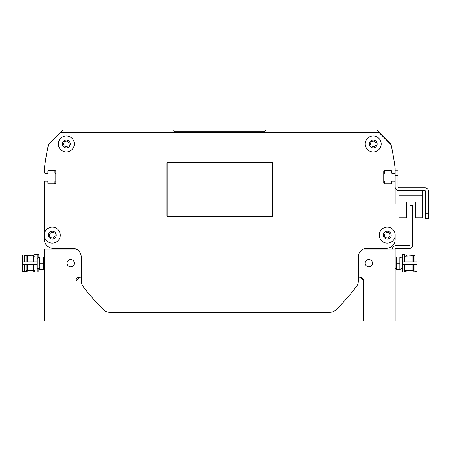 <?xml version="1.0" encoding="UTF-8"?>
<svg xmlns="http://www.w3.org/2000/svg" width="451" height="451" viewBox="0 0 451 451"><rect width="100%" height="100%" fill="white"/><g stroke="black" fill="none" stroke-linecap="round" stroke-linejoin="round"><path stroke-width="0.68" d="M385.537 231.583L386.208 232.254A0.524 0.524 0 0 0 386.682 232.395A2.807 2.807 0 0 1 390.042 234.96A2.807 2.807 0 0 1 387.054 237.942A2.807 2.807 0 0 1 384.489 234.588A0.524 0.524 0 0 0 384.348 234.114L383.778 233.545A0.524 0.524 0 0 0 383.671 233.46M395.132 203.581L395.132 182.097A0.879 0.879 0 0 0 394.253 181.223L392.15 181.223A0.524 0.524 0 0 0 391.626 181.747L391.626 183.326A0.524 0.524 0 0 1 391.096 183.85L384.607 183.85A0.879 0.879 0 0 1 383.733 182.976L383.733 171.577A0.879 0.879 0 0 1 384.607 170.698L391.096 170.698A0.524 0.524 0 0 1 391.626 171.228L391.626 172.806A0.524 0.524 0 0 0 392.15 173.331L394.253 173.331A0.879 0.879 0 0 0 395.132 172.451L395.132 168.505A0.524 0.524 0 0 0 395.127 168.443A245.507 245.507 0 0 0 390.994 144.32A0.524 0.524 0 0 0 390.854 144.061L376.72 129.927L266.242 129.927L263.61 132.56M385.137 183.85A0.524 0.524 0 0 1 384.607 183.326L384.607 181.742A0.524 0.524 0 0 0 384.173 181.223A0.524 0.524 0 0 1 383.733 180.704M383.733 173.849A0.524 0.524 0 0 1 384.173 173.331A0.524 0.524 0 0 0 384.607 172.812L384.607 171.228A0.524 0.524 0 0 1 385.137 170.698M175.929 132.56L173.297 129.927L62.819 129.927L48.685 144.061A0.524 0.524 0 0 0 48.545 144.32A245.507 245.507 0 0 0 44.412 168.443A0.524 0.524 0 0 0 44.407 168.505L44.407 172.451A0.879 0.879 0 0 0 45.286 173.331L47.389 173.331A0.524 0.524 0 0 0 47.913 172.806L47.913 171.228A0.524 0.524 0 0 1 48.443 170.698L54.926 170.698A0.879 0.879 0 0 1 55.806 171.577L55.806 182.976A0.879 0.879 0 0 1 54.926 183.85L48.443 183.85A0.524 0.524 0 0 1 47.913 183.326L47.913 181.747A0.524 0.524 0 0 0 47.389 181.223L45.286 181.223A0.879 0.879 0 0 0 44.407 182.097L44.407 203.581M54.402 170.698A0.524 0.524 0 0 1 54.926 171.228L54.926 172.812A0.524 0.524 0 0 0 55.366 173.331A0.524 0.524 0 0 1 55.806 173.849M55.806 180.704A0.524 0.524 0 0 1 55.366 181.223A0.524 0.524 0 0 0 54.926 181.742L54.926 183.326A0.524 0.524 0 0 1 54.402 183.85M55.868 233.46A0.524 0.524 0 0 0 55.761 233.545L55.191 234.114A0.524 0.524 0 0 0 55.05 234.588A2.807 2.807 0 0 1 52.485 237.942A2.807 2.807 0 0 1 49.497 234.96A2.807 2.807 0 0 1 52.857 232.395A0.524 0.524 0 0 0 53.331 232.254L54.002 231.583M369.64 145.639A0.524 0.524 0 0 0 369.752 145.555L370.316 144.991A0.524 0.524 0 0 0 370.463 144.512A2.807 2.807 0 0 1 373.022 141.157A2.807 2.807 0 0 1 376.01 144.145A2.807 2.807 0 0 1 372.656 146.705A0.524 0.524 0 0 0 372.176 146.851L371.613 147.415A0.524 0.524 0 0 0 371.528 147.528M68.011 147.528A0.524 0.524 0 0 0 67.926 147.415L67.362 146.851A0.524 0.524 0 0 0 66.883 146.705A2.807 2.807 0 0 1 63.529 144.145A2.807 2.807 0 0 1 66.517 141.157A2.807 2.807 0 0 1 69.076 144.512A0.524 0.524 0 0 0 69.223 144.991L69.787 145.555A0.524 0.524 0 0 0 69.894 145.639M369.752 145.555L370.316 144.991L369.752 145.555L370.316 144.991L369.752 145.555L370.316 144.991L369.752 145.555L370.316 144.991L369.752 145.555L370.316 144.991L369.752 145.555L370.316 144.991L369.752 145.555L370.316 144.991L370.406 143.892M69.014 143.147L69.223 144.991L68.958 142.978L69.223 144.991L69.787 145.555L69.223 144.991L68.958 142.978L69.223 144.991L69.787 145.555M272.026 216.204A0.35 0.35 0 0 0 272.376 215.854L272.376 163.245A0.35 0.35 0 0 0 272.026 162.896L167.513 162.896A0.35 0.35 0 0 0 167.163 163.245L167.163 215.854A0.35 0.35 0 0 0 167.513 216.204L272.026 216.204M272.731 163.245L272.731 215.854A0.699 0.699 0 0 1 272.026 216.559L167.513 216.559A0.699 0.699 0 0 1 166.808 215.854L166.808 163.245A0.699 0.699 0 0 1 167.513 162.546L272.026 162.546A0.699 0.699 0 0 1 272.731 163.245M395.132 168.505A245.507 245.507 0 0 0 391 144.557L378.998 132.56L60.541 132.56L48.539 144.557A245.507 245.507 0 0 0 44.407 168.505M44.407 182.097L44.407 233.968A7.977 7.977 0 0 1 52.891 227.186A7.977 7.977 0 0 1 60.276 235.146A7.977 7.977 0 0 1 52.891 243.1A7.977 7.977 0 0 1 44.407 236.324L44.407 239.532A8.766 8.766 0 0 0 53.173 248.298L72.464 248.298A8.766 8.766 0 0 1 81.231 257.064L81.231 281.125A8.766 8.766 0 0 0 83.029 286.441A227.969 227.969 0 0 0 103.454 309.752A8.766 8.766 0 0 0 109.644 312.306L329.895 312.306A8.766 8.766 0 0 0 336.085 309.752A227.969 227.969 0 0 0 356.51 286.441A8.766 8.766 0 0 0 358.303 281.125L358.303 257.064A8.766 8.766 0 0 1 367.075 248.298L386.36 248.298A8.766 8.766 0 0 0 395.132 239.532L395.132 236.324A7.977 7.977 0 0 1 382.916 241.849A7.977 7.977 0 0 1 382.916 228.443A7.977 7.977 0 0 1 395.132 233.968L395.132 236.324M74.308 143.959A7.977 7.977 0 0 1 62.339 150.865A7.977 7.977 0 0 1 62.339 137.048A7.977 7.977 0 0 1 74.308 143.959M381.191 143.959A7.977 7.977 0 0 1 369.222 150.865A7.977 7.977 0 0 1 369.222 137.048A7.977 7.977 0 0 1 381.191 143.959M377.154 143.959A3.946 3.946 0 0 0 371.241 140.537A3.946 3.946 0 0 0 371.241 147.376A3.946 3.946 0 0 0 377.154 143.959M391.186 235.146A3.946 3.946 0 0 0 385.267 231.729A3.946 3.946 0 0 0 385.267 238.562A3.946 3.946 0 0 0 391.186 235.146M56.245 235.146A3.946 3.946 0 0 0 50.326 231.729A3.946 3.946 0 0 0 50.326 238.562A3.946 3.946 0 0 0 56.245 235.146M44.407 239.532L44.407 233.968M70.271 143.959A3.946 3.946 0 0 0 64.352 140.537A3.946 3.946 0 0 0 64.352 147.376A3.946 3.946 0 0 0 70.271 143.959M392.325 249.172A3.507 3.507 0 0 1 395.831 245.665L408.984 245.665A0.879 0.879 0 0 0 409.863 244.792L409.863 205.335L412.665 205.335L412.665 244.966A3.507 3.507 0 0 1 409.158 248.473L396.006 248.473A0.879 0.879 0 0 0 395.132 249.347M395.149 249.172L363.252 249.172A8.766 8.766 0 0 1 367.075 248.298L386.36 248.298M395.132 181.223L395.132 186.923A3.681 3.681 0 0 0 398.814 190.604L424.943 190.604A0.699 0.699 0 0 1 425.643 191.303L425.643 218.487L428.45 218.487L428.45 191.303A3.507 3.507 0 0 0 424.943 187.796L398.814 187.796A0.879 0.879 0 0 1 397.934 186.923L397.934 170.264L395.132 170.264L395.132 181.223M398.988 190.604L398.988 217.782L406.531 217.782L406.531 202.003L415.298 202.003L415.298 217.782L422.841 217.782L422.841 190.604M109.644 312.306L182.069 312.306M81.456 283.087A0.879 0.879 0 0 0 81.592 283.904A350.726 350.726 0 0 0 81.766 284.13M357.773 284.13A350.726 350.726 0 0 0 357.947 283.904A0.879 0.879 0 0 0 358.083 283.087M257.47 312.306L329.895 312.306A8.766 8.766 0 0 0 336.085 309.752M407.174 255.88L404.536 254.488L402.433 254.488L402.433 271.914L404.536 271.914L404.536 264.517M399.834 269.343L396.288 269.343L396.288 257.064L399.834 257.064L399.834 269.343L400.082 266.857M405.257 256.055L404.536 255.926M404.536 261.89L404.536 254.488L402.433 254.488M402.461 261.89L402.461 264.517L416.989 264.517L416.989 261.89L402.461 261.89M402.433 271.914L405.466 271.705L407.09 270.527M404.536 270.482L405.257 270.346M405.939 256.427L405.939 261.89M405.939 264.517L405.939 270.493L412.079 270.656M414.886 264.517L414.886 271.446L416.989 271.446L416.989 264.517M416.989 261.89L416.989 254.962L414.886 254.962L414.886 261.89M414.886 271.096L413.482 271.096L413.482 264.517M413.482 261.89L413.482 255.311L414.886 255.311M413.482 270.741L412.079 270.741L412.079 264.517M412.079 261.89L412.079 255.661L413.482 255.661M396.288 263.204L399.834 263.204M400.082 259.55L400.133 257.064L399.834 257.064M402.433 258.293A10.52 10.52 0 0 1 400.133 257.064M400.082 265.69L400.082 260.717M396.034 269.343L396.034 257.064M32.365 270.527L35.003 271.914L38.859 271.914L38.859 268.982M38.859 257.425L38.859 254.488L35.003 254.488L35.003 261.89M35.003 264.517L35.003 271.914L38.859 271.914M38.859 254.488L35.003 254.488L32.449 255.88M24.653 261.89L24.653 254.962L26.406 254.962L26.406 255.661M26.406 270.741L26.406 271.446L22.55 271.446L22.55 264.517L37.078 264.517L37.078 261.89L22.55 261.89L22.55 264.517M26.406 255.311L27.81 255.311L27.81 255.756M27.81 270.645L27.81 271.096L26.406 271.096M27.81 255.661L29.214 255.796M29.214 270.611L27.81 270.741M44.407 269.343L39.705 269.343L39.705 257.064L39.457 259.55M44.407 257.064L39.705 257.064M43.251 257.064L43.251 269.343M43.251 263.204L39.705 263.204M39.457 266.857L39.406 269.343L39.705 269.343M37.106 268.114A10.52 10.52 0 0 1 39.406 269.343M39.457 260.717L39.457 265.69M43.505 257.064L43.505 269.343M34.282 270.346L35.003 270.482M37.106 271.914L37.106 254.488M35.003 255.926L34.282 256.055M33.599 269.98L33.599 264.517M33.599 261.89L33.599 255.909L27.46 255.751M24.653 254.962L22.55 254.962L22.55 261.89M24.653 264.517L24.653 271.446M24.653 255.311L26.057 255.311L26.057 261.89M26.057 264.517L26.057 271.096L24.653 271.096M26.057 255.661L27.46 255.661L27.46 261.89M27.46 264.517L27.46 270.741L26.057 270.741M72.464 248.298A8.766 8.766 0 0 1 76.287 249.172L44.407 249.172L44.407 321.073L75.971 321.073L75.971 280.736A3.507 3.507 0 0 1 79.477 277.23L81.231 277.23L81.231 281.125M266.327 312.306L329.895 312.306M74.336 263.204A3.625 3.625 0 0 1 68.902 266.344A3.625 3.625 0 0 1 68.902 260.064A3.625 3.625 0 0 1 74.336 263.204M372.453 263.204A3.625 3.625 0 0 1 367.013 266.344A3.625 3.625 0 0 1 367.013 260.064A3.625 3.625 0 0 1 372.453 263.204M358.303 277.23L360.061 277.23A3.507 3.507 0 0 1 363.568 280.736L360.061 277.23L363.568 280.736L360.061 277.23L363.568 280.736L360.061 277.23L363.568 280.736L360.061 277.23L363.568 280.736L363.568 321.073L395.132 321.073L395.132 249.172M75.971 280.736L79.477 277.23L75.971 280.736M175.05 131.681L264.489 131.681M428.45 213.227L428.45 191.303L428.45 213.227L425.643 213.227M424.943 190.604A0.699 0.699 0 0 1 425.643 191.303A0.699 0.699 0 0 0 424.943 190.604M398.814 187.796A0.879 0.879 0 0 1 397.934 186.923A0.879 0.879 0 0 0 398.814 187.796M406.531 202.003L415.298 202.003L406.531 202.003M398.988 195.165L422.841 195.165M395.132 175.524L397.934 175.524M404.536 270.194L405.939 270.493M404.536 256.213L412.079 255.751M402.433 268.114L400.133 269.343M396.006 257.944L395.132 257.944M396.006 268.463L395.132 268.463M32.506 255.835L29.214 255.751M32.421 270.572L29.214 270.656M37.106 258.293L39.406 257.064M43.533 268.463L44.407 268.463M43.533 257.944L44.407 257.944M35.003 256.213L33.599 255.909M35.003 270.194L27.46 270.656"/></g></svg>
